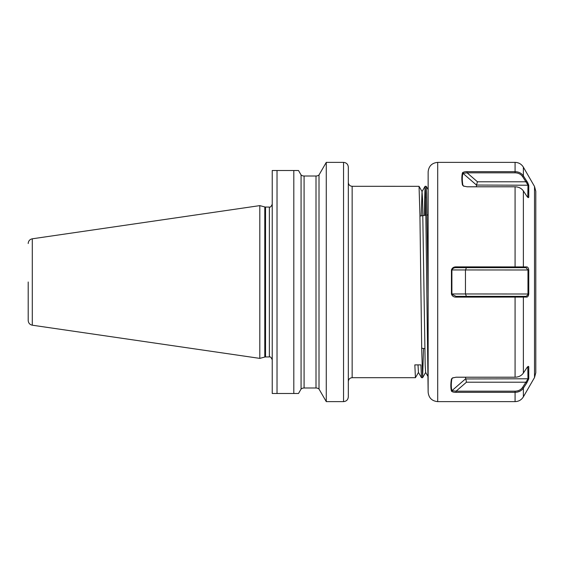 <?xml version="1.0" encoding="UTF-8"?>
<svg xmlns="http://www.w3.org/2000/svg" width="564" height="564" viewBox="0 0 564 564"><rect width="100%" height="100%" fill="white"/><g stroke="black" fill="none" stroke-linecap="round" stroke-linejoin="round"><path stroke-width="0.85" d="M28.2 282L28.2 320.472C28.397 323.059 29.758 324.638 32.296 325.202L259.8 358.38L259.8 205.62L264.791 206.953A2.869 2.869 0 0 0 265.531 207.051L265.531 356.949A2.869 2.869 0 0 0 264.791 357.047L259.8 358.38M265.531 356.949L269.366 356.949L269.366 207.051L265.531 207.051M348.319 282L348.319 396.844C348.037 399.749 346.444 401.342 343.539 401.624L343.539 162.376C346.444 162.658 348.037 164.251 348.319 167.155L348.319 282M304.081 387.99L316.002 387.99A4.787 4.787 0 0 1 319.012 389.054L319.012 174.946A4.787 4.787 0 0 1 316.002 176.01L304.081 176.01L304.081 387.99A4.787 4.787 0 0 0 301.07 389.054L301.07 174.946A4.787 4.787 0 0 0 304.081 176.01M319.012 389.054L326.274 401.624L326.274 162.376L343.539 162.376M418.495 372.416L415.428 377.704L414.829 364.88L420.906 364.88L421.491 377.683L422.612 377.704L421.71 349.673L419.919 214.327L419.045 186.317L352.147 186.296L352.147 377.704L415.428 377.704M423.529 348.467L422.612 377.704M528.228 197.597L528.757 197.231L528.757 185.218L528.757 197.231C528.461 197.971 527.805 197.597 526.79 196.117L523.371 190.935C521.453 188.277 518.69 186.895 515.08 186.79L467.098 186.79L463.446 186.021L462.445 184.957C461.641 180.233 461.641 176.215 462.445 172.901C463.22 172.055 464.771 171.646 467.098 171.667L515.08 171.667L515.08 162.376L437.706 162.376L437.706 401.624C431.89 401.06 428.703 397.867 428.139 392.058L425.545 193.586L425.08 186.317L424.184 215.441M428.139 294.352L426.659 193.967L426.222 186.317L425.101 186.296M425.651 197.076L425.284 215.286M319.012 174.946L326.274 162.376M301.07 389.054L298.504 393.489L272.236 393.489L272.236 170.511L275.197 170.511M301.07 174.946L298.504 170.511L272.236 170.511M296.558 393.489L293.809 393.489L293.809 170.511L295.592 170.511M297.926 393.489L298.504 393.489M296.551 170.511L297.341 170.511M272.236 393.489L275.197 393.489M428.139 376.766L425.623 372.416L425.185 365.176L422.521 198.824L422.034 191.584L421.202 215.857M421.491 377.683L418.446 372.416L418.002 364.88M527.784 197.315L527.982 185.055L522.595 176.61C520.868 174.184 518.365 172.915 515.08 172.824L467.098 172.824L462.903 173.317C462.099 176.602 462.099 180.593 462.903 185.281L463.686 186.141M528.757 185.218L476.467 185.055L477.454 181.791L526.015 181.791L526.79 181.051L528.743 185.126M451.44 294.055L451.44 269.944C452.215 267.865 453.766 266.842 456.093 266.878L526.79 266.927C527.812 267.019 528.468 268.034 528.757 269.987L528.757 294.013C528.461 295.966 527.805 296.988 526.79 297.073L456.093 297.122C453.759 297.157 452.208 296.135 451.44 294.055L456.093 296.354L526.015 296.354L527.643 295.162L527.982 293.964L527.982 270.036L526.015 267.646L456.093 267.646C454.013 267.618 452.61 268.415 451.898 270.036L451.898 293.964L465.462 293.964L466.449 296.354M535.8 327.374L535.8 191.252L535.8 372.748L534.517 377.527L534.517 186.472L523.371 167.155L523.371 175.869L528.031 183.229M428.139 392.058L428.139 171.942C428.703 166.133 431.897 162.94 437.706 162.376M452.673 377.866L451.44 379.043C450.629 383.767 450.629 387.785 451.44 391.099C450.629 387.785 450.629 383.767 451.44 379.043L452.441 377.986L456.093 377.21L515.08 377.21C518.69 377.104 521.453 375.723 523.371 373.065L526.79 367.883C527.812 366.396 528.468 366.029 528.757 366.769L528.757 378.782L526.79 382.949L523.371 388.131C521.453 390.831 518.69 392.227 515.08 392.332L456.093 392.332C453.759 392.354 452.208 391.945 451.44 391.099L451.898 390.683L456.093 391.176L515.08 391.176C518.358 391.085 520.868 389.823 522.595 387.39L527.982 378.945L527.784 366.685M456.022 392.332L456.093 391.176L466.449 382.209L465.462 377.21M528.214 366.403L528.743 366.692M466.449 382.209L526.015 382.209L526.797 382.942M453.082 377.697L451.898 378.719C451.094 383.407 451.094 387.397 451.898 390.683L465.462 378.945L528.757 378.782L528.757 366.769L527.481 366.981M515.08 172.824L515.08 171.667C518.69 171.773 521.453 173.169 523.371 175.869L522.595 176.61M467.027 171.667L465.603 171.745M463.044 172.344L462.642 172.605M517.569 392.043L519.853 391.212M427.103 215.025L428.139 214.884L428.139 180.558M535.8 236.626L535.8 216.082M534.517 377.527L523.371 396.844L523.371 388.131L522.595 387.39M528.757 294.013L465.462 293.964L465.462 270.036L466.449 267.646M451.44 269.944L528.757 269.987M526.015 267.646L526.79 266.927M526.79 297.073L526.015 296.354M522.595 267.646L523.371 266.934L523.371 190.935M523.371 373.065L523.371 297.066L522.595 296.354M456.093 267.646L456.093 266.878M456.093 297.122L456.093 296.354M462.445 172.901L476.467 185.055L476.467 186.79M528.757 197.231L527.481 197.019M477.454 181.791L467.098 172.824L467.098 171.667M462.445 184.957L464.087 186.303M28.2 243.528C28.397 240.941 29.758 239.362 32.296 238.798L32.296 325.202M264.791 357.047L264.791 206.953M316.002 387.99L316.002 176.01M277.023 170.511L277.023 393.489M515.08 267.646L515.08 186.79M437.706 401.624L515.08 401.624L515.08 391.176M515.08 377.21L515.08 296.354M352.147 186.296C349.821 186.071 348.545 184.795 348.319 182.468M419.947 216.033L426.01 215.18M269.366 207.051C270.269 207.524 271.228 206.565 272.236 204.182M326.274 401.624L343.539 401.624M32.296 238.798L259.8 205.62M269.366 356.949C270.269 356.476 271.228 357.435 272.236 359.818M421.689 348.214L424.798 348.651M352.147 377.704C349.821 377.929 348.545 379.205 348.319 381.532M426.222 186.317L428.139 189.638M422.633 377.683L425.672 372.416M419.045 186.317L422.084 191.584M422.034 191.584L425.08 186.317M515.08 162.376C518.697 162.495 521.46 164.089 523.371 167.155M515.08 401.624C518.697 401.505 521.46 399.911 523.371 396.844M534.517 186.472L535.8 191.252M463.911 186.268L463.446 186.021"/></g></svg>
